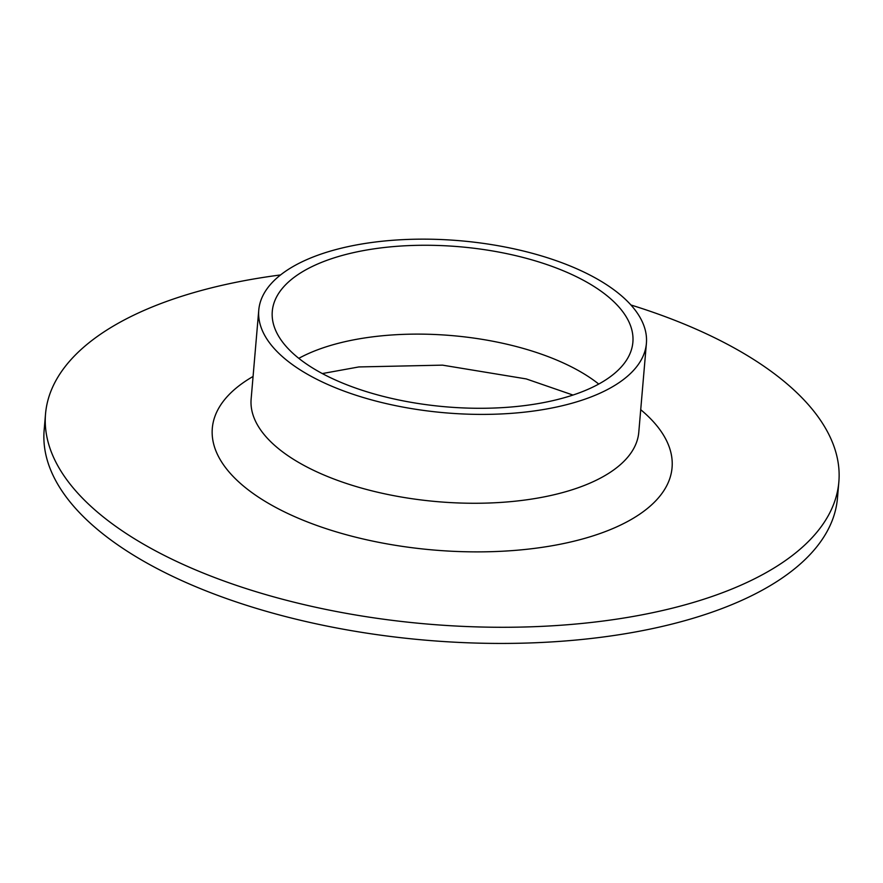 <?xml version="1.0" encoding="UTF-8"?>
<svg xmlns="http://www.w3.org/2000/svg" width="883" height="883" viewBox="0 0 883 883"><rect width="100%" height="100%" fill="white"/><g stroke="black" fill="none" stroke-linecap="round" stroke-linejoin="round"><path stroke-width="1.32" d="M630.926 304.988A398.112 176.732 -175.1 0 1 782.713 380.264A398.112 176.732 -175.1 0 1 838.85 481.952L837.47 498.111A398.112 176.732 -175.1 0 1 425.716 640.186A398.112 176.732 -175.1 0 1 44.15 430.098L45.53 413.939A398.112 176.732 -175.1 0 1 280.551 274.944M838.85 481.952A398.112 176.732 -175.1 0 1 427.096 624.027A398.112 176.732 -175.1 0 1 45.53 413.939M607.361 296.015A180.96 80.331 -175.1 0 1 632.879 342.229A180.96 80.331 -175.1 0 1 445.716 406.809A180.96 80.331 -175.1 0 1 272.284 311.313A180.96 80.331 -175.1 0 1 407.791 245.651A180.96 80.331 -175.1 0 1 607.361 296.015M618.972 293.708A194.536 86.357 -175.1 0 1 646.4 343.388A194.536 86.357 -175.1 0 1 445.209 412.814A194.536 86.357 -175.1 0 1 258.763 310.154A194.536 86.357 -175.1 0 1 404.436 239.569A194.536 86.357 -175.1 0 1 618.972 293.708M298.796 358.343A180.96 80.331 -175.1 0 1 598.74 384.061M646.4 343.388L638.784 432.251A194.536 86.357 -175.1 0 1 437.582 501.676A194.536 86.357 -175.1 0 1 251.136 399.017L258.763 310.154M640.716 409.69A230.728 102.428 -175.1 0 1 585.915 538.034A230.728 102.428 -175.1 0 1 285.231 512.261A230.728 102.428 -175.1 0 1 253.079 376.456M322.317 373.564L358.818 366.942L442.504 365.143L526.235 378.917L572.979 395.054"/></g></svg>
